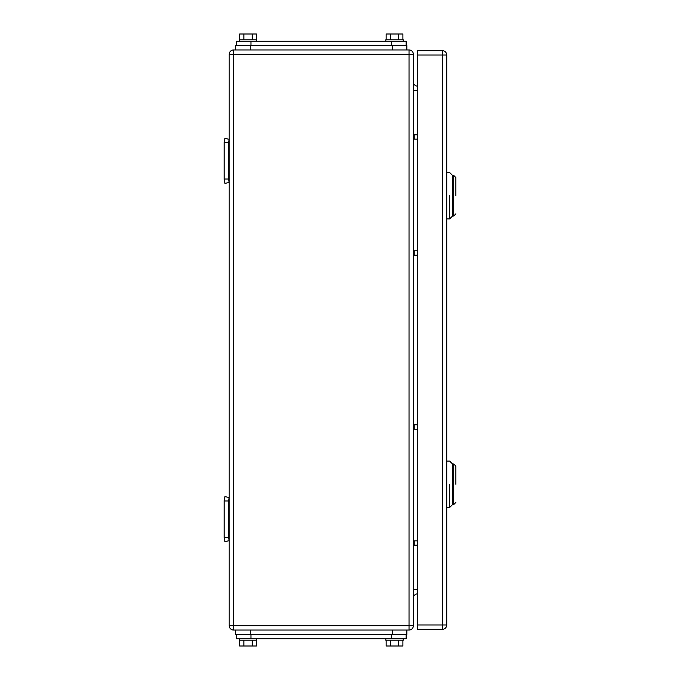 <?xml version="1.0" encoding="UTF-8"?>
<svg xmlns="http://www.w3.org/2000/svg" width="680" height="680" viewBox="0 0 680 680"><rect width="100%" height="100%" fill="white"/><g stroke="black" fill="none" stroke-linecap="round" stroke-linejoin="round"><path stroke-width="1.02" d="M228.48 142.766L224.128 142.766L224.944 138.414L229.202 139.306L228.48 142.766L228.48 179.027L224.128 179.027L224.944 183.37L229.202 182.478L228.48 179.027M224.128 142.766L224.128 179.027M228.48 500.973L224.128 500.973L224.944 496.629L229.202 497.522L228.48 500.973L228.48 537.234L224.128 537.234L224.944 541.586L229.202 540.693L228.48 537.234M224.128 500.973L224.128 537.234M413.38 139.145L417.732 139.145M413.38 134.793L417.732 134.793M413.38 545.207L417.732 545.207M413.38 540.855L417.732 540.855M413.38 255.161L417.732 255.161M413.38 250.809L417.732 250.809M413.38 429.19L417.732 429.19M413.38 424.839L417.732 424.839M229.202 625.693A4.352 4.352 0 0 0 233.554 630.045L233.554 625.693L229.202 625.693L229.202 54.306A4.352 4.352 0 0 1 233.554 49.955L250.231 49.955L250.231 45.602L235.73 45.602L235.73 49.955L409.028 49.955A4.352 4.352 0 0 1 413.38 54.306L413.38 625.693L409.028 625.693L409.028 630.045A4.352 4.352 0 0 0 413.38 625.693M233.554 630.045L409.028 630.045M413.38 81.855A4.352 4.352 0 0 0 417.732 86.207M413.38 598.145A4.352 4.352 0 0 1 417.732 593.793M455.872 195.704C455.872 219.088 455.872 219.088 455.872 195.704L455.872 177.573L453.696 175.397L453.696 216.002L455.872 213.826M446.735 172.499L449.642 172.499L452.54 175.397L452.54 195.704C452.54 221.893 452.54 221.893 452.54 195.704L452.54 175.397L453.696 175.397M449.642 195.704C449.642 165.767 449.642 165.767 449.642 195.704L449.642 218.909L446.735 218.909M453.696 216.002L452.54 216.002L452.54 195.704M455.872 484.296C455.872 507.688 455.872 507.688 455.872 484.296L455.872 466.174L453.696 463.998L453.696 504.602L455.872 502.427M446.735 461.091L449.642 461.091L452.54 463.998L452.54 484.296C452.54 510.493 452.54 510.493 452.54 484.296L452.54 463.998L453.696 463.998M449.642 484.296C449.642 454.367 449.642 454.367 449.642 484.296L449.642 507.501L446.735 507.501M453.696 504.602L452.54 504.602L452.54 484.296M442.383 629.323L417.732 629.323L417.732 50.677L442.383 50.677A4.352 4.352 0 0 1 446.735 55.029L446.735 624.971L442.383 624.971L442.383 629.323A4.352 4.352 0 0 0 446.735 624.971M406.13 634.398L406.13 638.75L236.453 638.75L236.453 634.398M402.9 640.203L402.9 646L398.718 646L398.718 640.203M386.155 640.203L386.155 646L398.718 646M390.346 646L390.346 640.203M385.824 638.75L385.824 640.203L403.231 640.203L403.231 638.75M256.428 640.203L256.428 646L252.237 646L252.237 640.203M239.683 640.203L239.683 646L252.237 646M243.865 646L243.865 640.203M239.351 638.75L239.351 640.203L256.76 640.203L256.76 638.75M392.351 634.398L406.852 634.398L406.852 630.045L392.351 630.045L392.351 634.398L235.73 634.398L235.73 630.045L250.231 630.045L250.231 634.398M236.453 45.602L236.453 41.251L406.13 41.251L406.13 45.602M239.683 39.797L239.683 34L252.237 34L252.237 39.797M256.428 39.797L256.428 34L252.237 34M243.865 34L243.865 39.797M256.76 41.251L256.76 39.797L239.351 39.797L239.351 41.251M386.155 39.797L386.155 34L398.718 34L398.718 39.797M402.9 39.797L402.9 34L398.718 34M390.346 34L390.346 39.797M403.231 41.251L403.231 39.797L385.824 39.797L385.824 41.251M392.351 45.602L392.351 49.955L406.852 49.955L406.852 45.602L250.231 45.602M235.73 49.955L235.73 45.602M414.222 139.145L414.222 134.793M414.222 545.207L414.222 540.855M414.222 255.161L414.222 250.809M414.222 429.19L414.222 424.839M229.202 54.306L233.554 54.306L233.554 625.693L409.028 625.693L409.028 49.955M413.38 90.559L417.732 90.559M417.732 589.441L413.38 589.441M413.38 54.306L233.554 54.306L233.554 49.955M446.735 55.029L442.383 55.029L442.383 624.971L417.732 624.971M417.732 55.029L442.383 55.029L442.383 50.677M391.629 634.398L391.629 638.75M250.954 638.75L250.954 634.398M391.629 45.602L391.629 41.251M250.954 45.602L250.954 41.251M452.54 216.002L449.642 218.909M452.54 504.602L449.642 507.501"/></g></svg>
